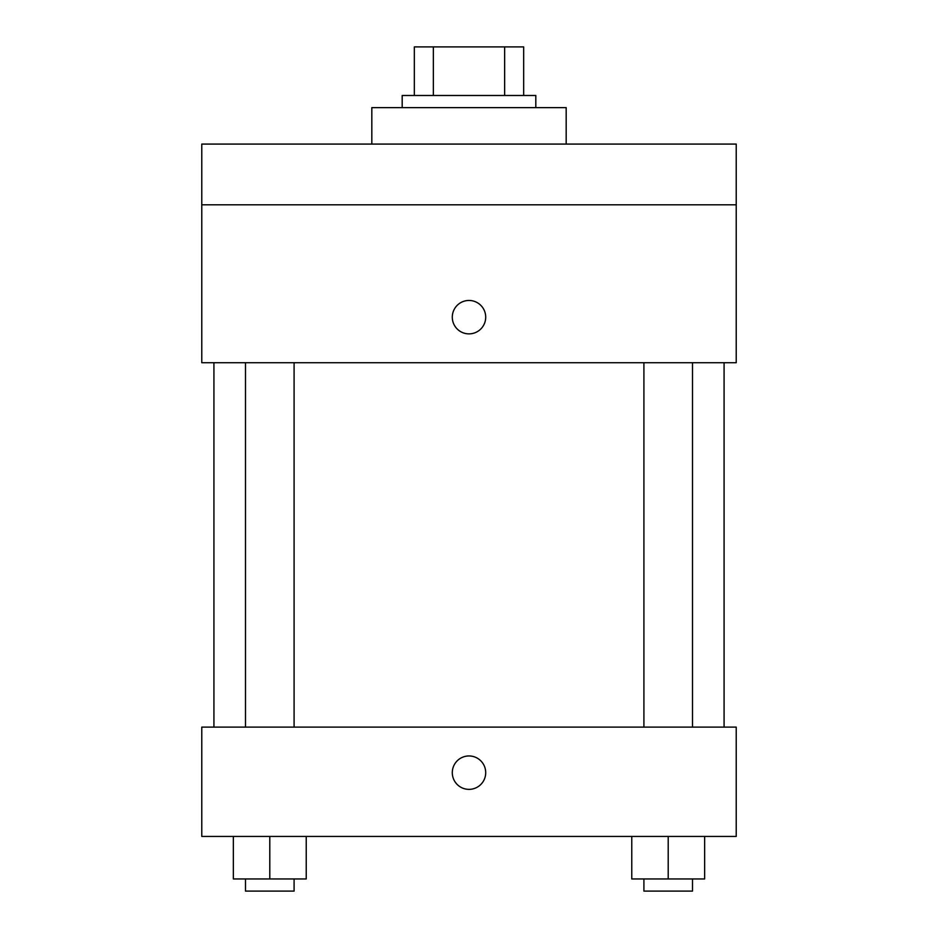 <?xml version="1.0" encoding="UTF-8"?>
<svg xmlns="http://www.w3.org/2000/svg" width="938" height="938" viewBox="0 0 938 938"><rect width="100%" height="100%" fill="white"/><g stroke="black" fill="none" stroke-linecap="round" stroke-linejoin="round"><path stroke-width="1.41" d="M433.356 95.488L433.356 46.9L414.338 46.9L414.338 95.488L414.338 46.9M433.356 46.9L523.662 46.9L523.662 95.488M504.644 95.488L504.644 46.9M402.191 107.636L402.191 95.488L535.809 95.488L535.809 107.636M566.177 144.077L566.177 107.636L371.823 107.636L371.823 144.077M201.776 144.077L736.224 144.077L736.224 204.812L201.776 204.812L201.776 144.077M736.224 204.812L736.224 362.713L201.776 362.713L201.776 204.812M469 333.869A16.696 16.696 0 0 1 454.531 308.825A16.696 16.696 0 0 1 483.469 308.825A16.696 16.696 0 0 1 469 333.869M201.776 727.114L736.224 727.114L736.224 836.438L201.776 836.438L201.776 727.114M469 789.362A16.696 16.696 0 0 1 454.531 764.318A16.696 16.696 0 0 1 483.469 764.318A16.696 16.696 0 0 1 469 789.362M631.766 836.438L631.766 878.953L704.649 878.953L704.649 836.438L704.649 878.953M668.208 878.953L668.208 836.438M692.502 878.953L692.502 891.1L643.914 891.1L643.914 878.953M233.351 836.438L233.351 878.953L306.234 878.953L306.234 836.438L306.234 878.953M269.792 878.953L269.792 836.438M294.086 878.953L294.086 891.1L245.498 891.1L245.498 878.953M724.077 727.114L724.077 362.713M213.923 727.114L213.923 362.713M643.914 362.713L643.914 727.114M692.502 362.713L692.502 727.114M294.086 727.114L294.086 362.713M245.498 727.114L245.498 362.713"/></g></svg>
